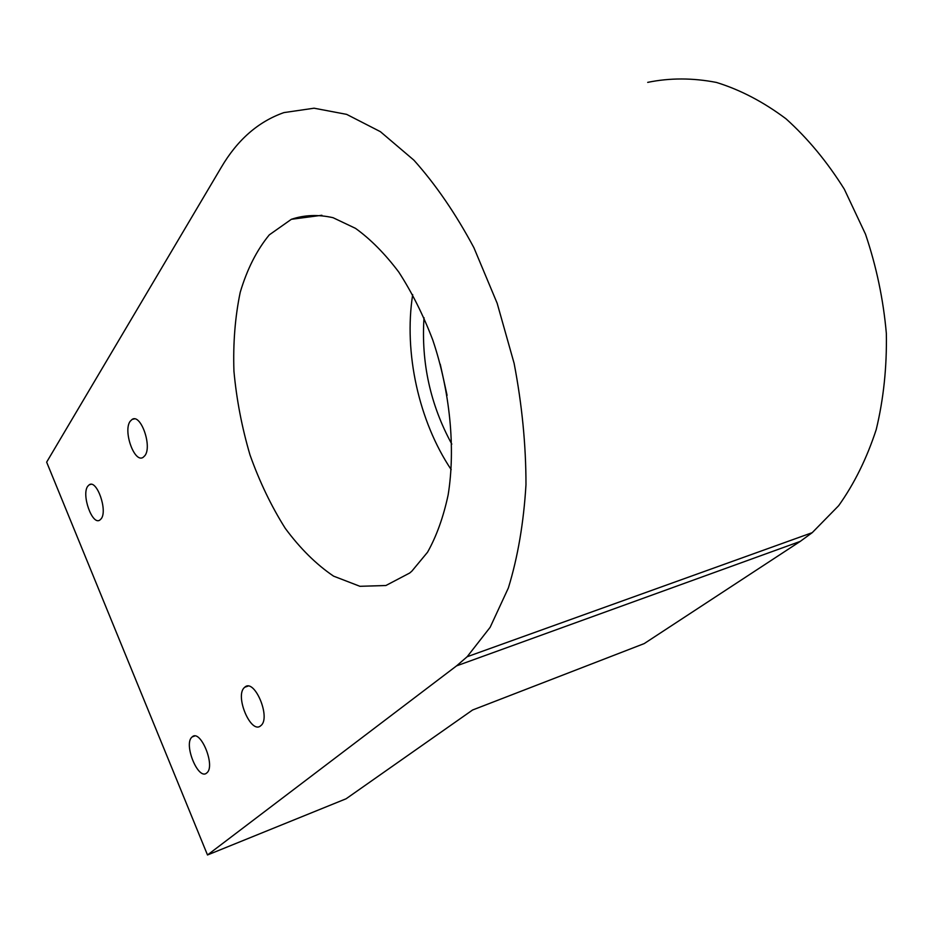 <?xml version="1.0" encoding="UTF-8"?>
<svg xmlns="http://www.w3.org/2000/svg" width="933" height="933" viewBox="0 0 933 933"><rect width="100%" height="100%" fill="white"/><g stroke="black" fill="none" stroke-linecap="round" stroke-linejoin="round"><path stroke-width="1.4" d="M647.7 82.372C669.777 77.824 692.683 77.847 716.404 82.431C740.242 89.778 763.439 101.907 785.994 118.794C807.733 138.329 827.174 161.806 844.33 189.212L865.497 234.171C876.425 266.465 883.376 299.575 886.35 333.501C886.933 367.159 883.563 399.196 876.215 429.6C866.78 458.43 854.266 483.795 838.662 505.686L812.223 532.661L800.234 541.397L644.202 643.595L472.599 709.99L346.096 798.776L207.499 854.978L456.564 665.87L467.153 656.739L490.14 627.314L508.357 587.977C517.827 557.188 523.693 522.748 525.979 484.647C525.979 445.099 522.025 404.677 514.118 363.357L497.172 303.295L473.906 247.712C455.712 213.715 435.711 184.536 413.902 160.173L380.372 131.658L346.633 114.362L314.083 108.205L283.924 112.601C258.278 121.605 237.379 139.88 221.226 167.427L46.65 462.138L207.499 854.978M101.207 518.748C107.843 510.584 96.834 479.317 89.288 484.74L87.714 486.28C81.288 494.782 92.239 525.571 99.808 520.101L101.207 518.748M144.895 455.654C152.382 446.359 140.825 413.517 132.183 419.349L130.142 421.319C122.888 430.999 134.422 463.304 143.087 457.392L144.895 455.654M260.878 725.606C271.258 717.827 254.429 677.906 244.796 687.201L244.493 687.469C234.416 695.68 251.129 735.017 260.832 725.641L260.878 725.606M206.834 772.874C215.85 766.215 200.502 728.731 192.198 736.883L191.965 737.093C183.218 744.137 198.437 781.096 206.799 772.909L206.834 772.874M411.85 571.159L409.704 573.014L385.889 585.516L359.951 586.309L333.571 576.139C316.252 564.418 300.146 548.476 285.23 528.3C271.328 506.246 259.596 481.825 250.032 455.047C241.915 427.477 236.539 399.522 233.938 371.182C233.005 343.181 235.104 316.893 240.224 292.297C247.07 269.275 256.762 250.137 269.287 234.871L291.364 219.302C304.415 214.905 318.316 214.368 333.069 217.704L355.52 228.363C370.599 239.233 385.026 253.811 398.788 272.086C411.85 292.262 423.174 314.887 432.76 339.974C450.161 391.498 455.631 448.528 448.143 494.91C443.408 517.08 436.539 536.183 427.547 552.219L411.85 571.159M451.805 444.12C430.346 404.805 421.086 362.669 424.014 317.698M440.236 364.173L447.082 395.324M412.689 294.606C403.616 352.534 418.859 421.389 451.199 469.637M456.564 665.87L800.234 541.397M812.223 532.661L467.153 656.739M291.364 219.302L321.908 215.266M194.635 736.032L192.198 736.883M247.933 686.14L244.796 687.201M134.364 418.905L132.183 419.349M91.084 484.32L89.288 484.74"/></g></svg>
